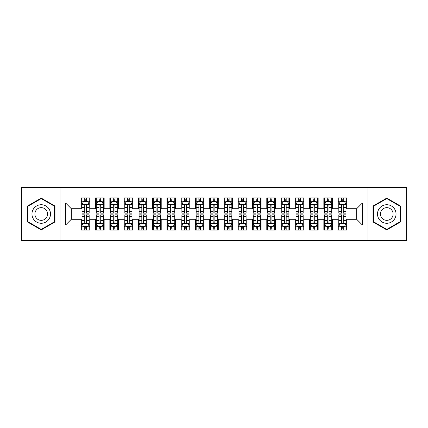 <?xml version="1.0" encoding="UTF-8"?>
<svg xmlns="http://www.w3.org/2000/svg" width="428" height="428" viewBox="0 0 428 428"><rect width="100%" height="100%" fill="white"/><g stroke="black" fill="none" stroke-linecap="round" stroke-linejoin="round"><path stroke-width="0.64" d="M367.08 240.392L406.6 240.392L406.6 187.608L367.08 187.608L367.08 240.392L60.92 240.392L60.92 187.608L21.4 187.608L21.4 240.392L60.92 240.392M367.08 187.608L60.92 187.608M65.628 224.984L65.628 203.016L81.32 203.016L81.32 208.72L71.332 208.72L71.332 219.28L65.628 224.984L81.32 224.984L81.32 230.05L89.88 230.05L89.88 224.984L95.588 224.984L95.588 230.05L104.148 230.05L104.148 224.984L109.852 224.984L109.852 230.05L118.412 230.05L118.412 224.984L124.12 224.984L124.12 230.05L132.68 230.05L132.68 224.984L138.388 224.984L138.388 230.05L146.948 230.05L146.948 224.984L152.652 224.984L152.652 230.05L161.212 230.05L161.212 224.984L166.92 224.984L166.92 230.05L175.48 230.05L175.48 224.984L181.188 224.984L181.188 230.05L189.748 230.05L189.748 224.984L195.452 224.984L195.452 230.05L204.012 230.05L204.012 224.984L209.72 224.984L209.72 230.05L218.28 230.05L218.28 224.984L223.988 224.984L223.988 230.05L232.548 230.05L232.548 224.984L238.252 224.984L238.252 230.05L246.812 230.05L246.812 224.984L252.52 224.984L252.52 230.05L261.08 230.05L261.08 224.984L266.788 224.984L266.788 230.05L275.348 230.05L275.348 224.984L281.052 224.984L281.052 230.05L289.612 230.05L289.612 224.984L295.32 224.984L295.32 230.05L303.88 230.05L303.88 224.984L309.588 224.984L309.588 230.05L318.148 230.05L318.148 224.984L323.852 224.984L323.852 230.05L332.412 230.05L332.412 224.984L338.12 224.984L338.12 230.05L346.68 230.05L346.68 219.28L356.668 219.28L356.668 208.72L346.68 208.72L346.68 203.016L362.372 203.016L362.372 224.984L346.68 224.984M346.68 203.016L346.68 197.95L338.12 197.95L338.12 203.016L332.412 203.016L332.412 197.95L323.852 197.95L323.852 203.016L318.148 203.016L318.148 197.95L309.588 197.95L309.588 203.016L303.88 203.016L303.88 197.95L295.32 197.95L295.32 203.016L289.612 203.016L289.612 197.95L281.052 197.95L281.052 203.016L275.348 203.016L275.348 197.95L266.788 197.95L266.788 203.016L261.08 203.016L261.08 197.95L252.52 197.95L252.52 203.016L246.812 203.016L246.812 197.95L238.252 197.95L238.252 203.016L232.548 203.016L232.548 197.95L223.988 197.95L223.988 203.016L218.28 203.016L218.28 197.95L209.72 197.95L209.72 203.016L204.012 203.016L204.012 197.95L195.452 197.95L195.452 203.016L189.748 203.016L189.748 197.95L181.188 197.95L181.188 203.016L175.48 203.016L175.48 197.95L166.92 197.95L166.92 203.016L161.212 203.016L161.212 197.95L152.652 197.95L152.652 203.016L146.948 203.016L146.948 197.95L138.388 197.95L138.388 203.016L132.68 203.016L132.68 197.95L124.12 197.95L124.12 203.016L118.412 203.016L118.412 197.95L109.852 197.95L109.852 203.016L104.148 203.016L104.148 197.95L95.588 197.95L95.588 203.016L89.88 203.016L89.88 197.95L81.32 197.95L81.32 203.016M332.412 224.984L332.412 219.28L338.12 219.28L338.12 224.984M362.372 203.016L356.668 208.72M318.148 224.984L318.148 219.28L323.852 219.28L323.852 224.984M338.12 203.016L338.12 208.72L332.412 208.72L332.412 203.016M303.88 224.984L303.88 219.28L309.588 219.28L309.588 224.984M323.852 203.016L323.852 208.72L318.148 208.72L318.148 203.016M289.612 224.984L289.612 219.28L295.32 219.28L295.32 224.984M309.588 203.016L309.588 208.72L303.88 208.72L303.88 203.016M275.348 224.984L275.348 219.28L281.052 219.28L281.052 224.984M295.32 203.016L295.32 208.72L289.612 208.72L289.612 203.016M261.08 224.984L261.08 219.28L266.788 219.28L266.788 224.984M281.052 203.016L281.052 208.72L275.348 208.72L275.348 203.016M246.812 224.984L246.812 219.28L252.52 219.28L252.52 224.984M266.788 203.016L266.788 208.72L261.08 208.72L261.08 203.016M232.548 224.984L232.548 219.28L238.252 219.28L238.252 224.984M252.52 203.016L252.52 208.72L246.812 208.72L246.812 203.016M218.28 224.984L218.28 219.28L223.988 219.28L223.988 224.984M238.252 203.016L238.252 208.72L232.548 208.72L232.548 203.016M204.012 224.984L204.012 219.28L209.72 219.28L209.72 224.984M223.988 203.016L223.988 208.72L218.28 208.72L218.28 203.016M189.748 224.984L189.748 219.28L195.452 219.28L195.452 224.984M209.72 203.016L209.72 208.72L204.012 208.72L204.012 203.016M175.48 224.984L175.48 219.28L181.188 219.28L181.188 224.984M195.452 203.016L195.452 208.72L189.748 208.72L189.748 203.016M161.212 224.984L161.212 219.28L166.92 219.28L166.92 224.984M181.188 203.016L181.188 208.72L175.48 208.72L175.48 203.016M146.948 224.984L146.948 219.28L152.652 219.28L152.652 224.984M166.92 203.016L166.92 208.72L161.212 208.72L161.212 203.016M132.68 224.984L132.68 219.28L138.388 219.28L138.388 224.984M152.652 203.016L152.652 208.72L146.948 208.72L146.948 203.016M118.412 224.984L118.412 219.28L124.12 219.28L124.12 224.984M138.388 203.016L138.388 208.72L132.68 208.72L132.68 203.016M104.148 224.984L104.148 219.28L109.852 219.28L109.852 224.984M124.12 203.016L124.12 208.72L118.412 208.72L118.412 203.016M89.88 224.984L89.88 219.28L95.588 219.28L95.588 224.984M109.852 203.016L109.852 208.72L104.148 208.72L104.148 203.016M71.332 219.28L81.32 219.28L81.32 224.984M95.588 203.016L95.588 208.72L89.88 208.72L89.88 203.016M338.12 201.518L338.832 201.518M345.968 201.518L346.68 201.518M323.852 201.518L324.568 201.518M331.7 201.518L332.412 201.518M309.588 201.518L310.3 201.518M317.432 201.518L318.148 201.518M295.32 201.518L296.032 201.518M303.168 201.518L303.88 201.518M281.052 201.518L281.768 201.518M288.9 201.518L289.612 201.518M266.788 201.518L267.5 201.518M274.632 201.518L275.348 201.518M252.52 201.518L253.232 201.518M260.368 201.518L261.08 201.518M238.252 201.518L238.968 201.518M246.1 201.518L246.812 201.518M223.988 201.518L224.7 201.518M231.832 201.518L232.548 201.518M209.72 201.518L210.432 201.518M217.568 201.518L218.28 201.518M195.452 201.518L196.168 201.518M203.3 201.518L204.012 201.518M181.188 201.518L181.9 201.518M189.032 201.518L189.748 201.518M166.92 201.518L167.632 201.518M174.768 201.518L175.48 201.518M152.652 201.518L153.368 201.518M160.5 201.518L161.212 201.518M138.388 201.518L139.1 201.518M146.232 201.518L146.948 201.518M124.12 201.518L124.832 201.518M131.968 201.518L132.68 201.518M109.852 201.518L110.568 201.518M117.7 201.518L118.412 201.518M95.588 201.518L96.3 201.518M103.432 201.518L104.148 201.518M81.32 201.518L82.032 201.518M89.168 201.518L89.88 201.518M81.32 226.482L82.032 226.482M89.168 226.482L89.88 226.482M95.588 226.482L96.3 226.482M103.432 226.482L104.148 226.482M109.852 226.482L110.568 226.482M117.7 226.482L118.412 226.482M124.12 226.482L124.832 226.482M131.968 226.482L132.68 226.482M138.388 226.482L139.1 226.482M146.232 226.482L146.948 226.482M152.652 226.482L153.368 226.482M160.5 226.482L161.212 226.482M166.92 226.482L167.632 226.482M174.768 226.482L175.48 226.482M181.188 226.482L181.9 226.482M189.032 226.482L189.748 226.482M195.452 226.482L196.168 226.482M203.3 226.482L204.012 226.482M209.72 226.482L210.432 226.482M217.568 226.482L218.28 226.482M223.988 226.482L224.7 226.482M231.832 226.482L232.548 226.482M238.252 226.482L238.968 226.482M246.1 226.482L246.812 226.482M252.52 226.482L253.232 226.482M260.368 226.482L261.08 226.482M266.788 226.482L267.5 226.482M274.632 226.482L275.348 226.482M281.052 226.482L281.768 226.482M288.9 226.482L289.612 226.482M295.32 226.482L296.032 226.482M303.168 226.482L303.88 226.482M309.588 226.482L310.3 226.482M317.432 226.482L318.148 226.482M323.852 226.482L324.568 226.482M331.7 226.482L332.412 226.482M338.12 226.482L338.832 226.482M345.968 226.482L346.68 226.482M65.628 203.016L71.332 208.72M356.668 219.28L362.372 224.984M54.998 206.05L41.232 198.105L27.462 206.05L27.462 221.95L41.232 229.895L54.998 221.95L54.998 206.05M373.002 206.05L373.002 221.95L386.768 229.895L400.538 221.95L400.538 206.05L386.768 198.105L373.002 206.05M86.456 199.806L84.744 199.806M89.168 211.357L86.456 211.357L86.456 213.144L89.168 213.144L89.168 204.44L87.74 201.588L83.46 201.588L82.032 204.44L82.032 213.144L84.744 213.144L84.744 211.357L82.032 211.357M82.032 204.44L82.032 197.95M89.168 204.44L89.168 197.95M84.744 201.588L84.744 197.95M86.456 197.95L86.456 201.588M86.456 211.357L86.456 205.51C85.884 204.413 85.316 204.413 84.744 205.51L84.744 211.357M86.456 201.518L84.744 201.518M84.744 228.194L86.456 228.194M82.032 216.643L84.744 216.643L84.744 214.856L82.032 214.856L82.032 223.56L83.46 226.412L87.74 226.412L89.168 223.56L89.168 214.856L86.456 214.856L86.456 216.643L89.168 216.643M89.168 223.56L89.168 230.05M82.032 223.56L82.032 230.05M86.456 226.412L86.456 230.05M84.744 230.05L84.744 226.412M84.744 216.643L84.744 222.49C85.316 223.587 85.884 223.587 86.456 222.49L86.456 216.643M84.744 226.482L86.456 226.482M100.724 199.806L99.012 199.806M103.432 211.357L100.724 211.357L100.724 213.144L103.432 213.144L103.432 204.44L102.008 201.588L97.728 201.588L96.3 204.44L96.3 213.144L99.012 213.144L99.012 211.357L96.3 211.357M96.3 204.44L96.3 197.95M103.432 204.44L103.432 197.95M99.012 201.588L99.012 197.95M100.724 197.95L100.724 201.588M100.724 211.357L100.724 205.51C100.152 204.413 99.58 204.413 99.012 205.51L99.012 211.357M100.724 201.518L99.012 201.518M114.988 199.806L113.276 199.806M117.7 211.357L114.988 211.357L114.988 213.144L117.7 213.144L117.7 204.44L116.272 201.588L111.992 201.588L110.568 204.44L110.568 213.144L113.276 213.144L113.276 211.357L110.568 211.357M110.568 204.44L110.568 197.95M117.7 204.44L117.7 197.95M113.276 201.588L113.276 197.95M114.988 197.95L114.988 201.588M114.988 211.357L114.988 205.51C114.42 204.413 113.848 204.413 113.276 205.51L113.276 211.357M114.988 201.518L113.276 201.518M99.012 228.194L100.724 228.194M96.3 216.643L99.012 216.643L99.012 214.856L96.3 214.856L96.3 223.56L97.728 226.412L102.008 226.412L103.432 223.56L103.432 214.856L100.724 214.856L100.724 216.643L103.432 216.643M103.432 223.56L103.432 230.05M96.3 223.56L96.3 230.05M100.724 226.412L100.724 230.05M99.012 230.05L99.012 226.412M99.012 216.643L99.012 222.49C99.58 223.587 100.152 223.587 100.724 222.49L100.724 216.643M99.012 226.482L100.724 226.482M113.276 228.194L114.988 228.194M110.568 216.643L113.276 216.643L113.276 214.856L110.568 214.856L110.568 223.56L111.992 226.412L116.272 226.412L117.7 223.56L117.7 214.856L114.988 214.856L114.988 216.643L117.7 216.643M117.7 223.56L117.7 230.05M110.568 223.56L110.568 230.05M114.988 226.412L114.988 230.05M113.276 230.05L113.276 226.412M113.276 216.643L113.276 222.49C113.848 223.587 114.42 223.587 114.988 222.49L114.988 216.643M113.276 226.482L114.988 226.482M49.263 209.362A9.272 9.272 0 0 0 36.594 205.97A9.272 9.272 0 0 0 33.202 218.638A9.272 9.272 0 0 0 45.866 222.03A9.272 9.272 0 0 0 49.263 209.362M46.727 210.827A6.35 6.35 0 0 0 38.055 208.5A6.35 6.35 0 0 0 35.733 217.173A6.35 6.35 0 0 0 44.405 219.5A6.35 6.35 0 0 0 46.727 210.827M41.232 229.403L27.89 221.704L27.89 206.296L41.232 198.597L54.57 206.296L54.57 221.704L41.232 229.403M394.798 209.362A9.272 9.272 0 0 0 382.134 205.97A9.272 9.272 0 0 0 378.737 218.638A9.272 9.272 0 0 0 391.406 222.03A9.272 9.272 0 0 0 394.798 209.362M392.267 210.827A6.35 6.35 0 0 0 383.595 208.5A6.35 6.35 0 0 0 381.273 217.173A6.35 6.35 0 0 0 389.945 219.5A6.35 6.35 0 0 0 392.267 210.827M386.768 229.403L373.43 221.704L373.43 206.296L386.768 198.597L400.11 206.296L400.11 221.704L386.768 229.403M129.256 199.806L127.544 199.806M131.968 211.357L129.256 211.357L129.256 213.144L131.968 213.144L131.968 204.44L130.54 201.588L126.26 201.588L124.832 204.44L124.832 213.144L127.544 213.144L127.544 211.357L124.832 211.357M124.832 204.44L124.832 197.95M131.968 204.44L131.968 197.95M127.544 201.588L127.544 197.95M129.256 197.95L129.256 201.588M129.256 211.357L129.256 205.51C128.684 204.413 128.116 204.413 127.544 205.51L127.544 211.357M129.256 201.518L127.544 201.518M143.524 199.806L141.812 199.806M146.232 211.357L143.524 211.357L143.524 213.144L146.232 213.144L146.232 204.44L144.808 201.588L140.528 201.588L139.1 204.44L139.1 213.144L141.812 213.144L141.812 211.357L139.1 211.357M139.1 204.44L139.1 197.95M146.232 204.44L146.232 197.95M141.812 201.588L141.812 197.95M143.524 197.95L143.524 201.588M143.524 211.357L143.524 205.51C142.952 204.413 142.38 204.413 141.812 205.51L141.812 211.357M143.524 201.518L141.812 201.518M127.544 228.194L129.256 228.194M124.832 216.643L127.544 216.643L127.544 214.856L124.832 214.856L124.832 223.56L126.26 226.412L130.54 226.412L131.968 223.56L131.968 214.856L129.256 214.856L129.256 216.643L131.968 216.643M131.968 223.56L131.968 230.05M124.832 223.56L124.832 230.05M129.256 226.412L129.256 230.05M127.544 230.05L127.544 226.412M127.544 216.643L127.544 222.49C128.116 223.587 128.684 223.587 129.256 222.49L129.256 216.643M127.544 226.482L129.256 226.482M141.812 228.194L143.524 228.194M139.1 216.643L141.812 216.643L141.812 214.856L139.1 214.856L139.1 223.56L140.528 226.412L144.808 226.412L146.232 223.56L146.232 214.856L143.524 214.856L143.524 216.643L146.232 216.643M146.232 223.56L146.232 230.05M139.1 223.56L139.1 230.05M143.524 226.412L143.524 230.05M141.812 230.05L141.812 226.412M141.812 216.643L141.812 222.49C142.38 223.587 142.952 223.587 143.524 222.49L143.524 216.643M141.812 226.482L143.524 226.482M157.788 199.806L156.076 199.806M160.5 211.357L157.788 211.357L157.788 213.144L160.5 213.144L160.5 204.44L159.072 201.588L154.792 201.588L153.368 204.44L153.368 213.144L156.076 213.144L156.076 211.357L153.368 211.357M153.368 204.44L153.368 197.95M160.5 204.44L160.5 197.95M156.076 201.588L156.076 197.95M157.788 197.95L157.788 201.588M157.788 211.357L157.788 205.51C157.22 204.413 156.648 204.413 156.076 205.51L156.076 211.357M157.788 201.518L156.076 201.518M156.076 228.194L157.788 228.194M153.368 216.643L156.076 216.643L156.076 214.856L153.368 214.856L153.368 223.56L154.792 226.412L159.072 226.412L160.5 223.56L160.5 214.856L157.788 214.856L157.788 216.643L160.5 216.643M160.5 223.56L160.5 230.05M153.368 223.56L153.368 230.05M157.788 226.412L157.788 230.05M156.076 230.05L156.076 226.412M156.076 216.643L156.076 222.49C156.648 223.587 157.22 223.587 157.788 222.49L157.788 216.643M156.076 226.482L157.788 226.482M172.056 199.806L170.344 199.806M174.768 211.357L172.056 211.357L172.056 213.144L174.768 213.144L174.768 204.44L173.34 201.588L169.06 201.588L167.632 204.44L167.632 213.144L170.344 213.144L170.344 211.357L167.632 211.357M167.632 204.44L167.632 197.95M174.768 204.44L174.768 197.95M170.344 201.588L170.344 197.95M172.056 197.95L172.056 201.588M172.056 211.357L172.056 205.51C171.484 204.413 170.916 204.413 170.344 205.51L170.344 211.357M172.056 201.518L170.344 201.518M170.344 228.194L172.056 228.194M167.632 216.643L170.344 216.643L170.344 214.856L167.632 214.856L167.632 223.56L169.06 226.412L173.34 226.412L174.768 223.56L174.768 214.856L172.056 214.856L172.056 216.643L174.768 216.643M174.768 223.56L174.768 230.05M167.632 223.56L167.632 230.05M172.056 226.412L172.056 230.05M170.344 230.05L170.344 226.412M170.344 216.643L170.344 222.49C170.916 223.587 171.484 223.587 172.056 222.49L172.056 216.643M170.344 226.482L172.056 226.482M186.324 199.806L184.612 199.806M189.032 211.357L186.324 211.357L186.324 213.144L189.032 213.144L189.032 204.44L187.608 201.588L183.328 201.588L181.9 204.44L181.9 213.144L184.612 213.144L184.612 211.357L181.9 211.357M181.9 204.44L181.9 197.95M189.032 204.44L189.032 197.95M184.612 201.588L184.612 197.95M186.324 197.95L186.324 201.588M186.324 211.357L186.324 205.51C185.752 204.413 185.18 204.413 184.612 205.51L184.612 211.357M186.324 201.518L184.612 201.518M184.612 228.194L186.324 228.194M181.9 216.643L184.612 216.643L184.612 214.856L181.9 214.856L181.9 223.56L183.328 226.412L187.608 226.412L189.032 223.56L189.032 214.856L186.324 214.856L186.324 216.643L189.032 216.643M189.032 223.56L189.032 230.05M181.9 223.56L181.9 230.05M186.324 226.412L186.324 230.05M184.612 230.05L184.612 226.412M184.612 216.643L184.612 222.49C185.18 223.587 185.752 223.587 186.324 222.49L186.324 216.643M184.612 226.482L186.324 226.482M200.588 199.806L198.876 199.806M203.3 211.357L200.588 211.357L200.588 213.144L203.3 213.144L203.3 204.44L201.872 201.588L197.592 201.588L196.168 204.44L196.168 213.144L198.876 213.144L198.876 211.357L196.168 211.357M196.168 204.44L196.168 197.95M203.3 204.44L203.3 197.95M198.876 201.588L198.876 197.95M200.588 197.95L200.588 201.588M200.588 211.357L200.588 205.51C200.02 204.413 199.448 204.413 198.876 205.51L198.876 211.357M200.588 201.518L198.876 201.518M198.876 228.194L200.588 228.194M196.168 216.643L198.876 216.643L198.876 214.856L196.168 214.856L196.168 223.56L197.592 226.412L201.872 226.412L203.3 223.56L203.3 214.856L200.588 214.856L200.588 216.643L203.3 216.643M203.3 223.56L203.3 230.05M196.168 223.56L196.168 230.05M200.588 226.412L200.588 230.05M198.876 230.05L198.876 226.412M198.876 216.643L198.876 222.49C199.448 223.587 200.02 223.587 200.588 222.49L200.588 216.643M198.876 226.482L200.588 226.482M214.856 199.806L213.144 199.806M217.568 211.357L214.856 211.357L214.856 213.144L217.568 213.144L217.568 204.44L216.14 201.588L211.86 201.588L210.432 204.44L210.432 213.144L213.144 213.144L213.144 211.357L210.432 211.357M210.432 204.44L210.432 197.95M217.568 204.44L217.568 197.95M213.144 201.588L213.144 197.95M214.856 197.95L214.856 201.588M214.856 211.357L214.856 205.51C214.284 204.413 213.716 204.413 213.144 205.51L213.144 211.357M214.856 201.518L213.144 201.518M213.144 228.194L214.856 228.194M210.432 216.643L213.144 216.643L213.144 214.856L210.432 214.856L210.432 223.56L211.86 226.412L216.14 226.412L217.568 223.56L217.568 214.856L214.856 214.856L214.856 216.643L217.568 216.643M217.568 223.56L217.568 230.05M210.432 223.56L210.432 230.05M214.856 226.412L214.856 230.05M213.144 230.05L213.144 226.412M213.144 216.643L213.144 222.49C213.716 223.587 214.284 223.587 214.856 222.49L214.856 216.643M213.144 226.482L214.856 226.482M229.124 199.806L227.412 199.806M231.832 211.357L229.124 211.357L229.124 213.144L231.832 213.144L231.832 204.44L230.408 201.588L226.128 201.588L224.7 204.44L224.7 213.144L227.412 213.144L227.412 211.357L224.7 211.357M224.7 204.44L224.7 197.95M231.832 204.44L231.832 197.95M227.412 201.588L227.412 197.95M229.124 197.95L229.124 201.588M229.124 211.357L229.124 205.51C228.552 204.413 227.98 204.413 227.412 205.51L227.412 211.357M229.124 201.518L227.412 201.518M227.412 228.194L229.124 228.194M224.7 216.643L227.412 216.643L227.412 214.856L224.7 214.856L224.7 223.56L226.128 226.412L230.408 226.412L231.832 223.56L231.832 214.856L229.124 214.856L229.124 216.643L231.832 216.643M231.832 223.56L231.832 230.05M224.7 223.56L224.7 230.05M229.124 226.412L229.124 230.05M227.412 230.05L227.412 226.412M227.412 216.643L227.412 222.49C227.98 223.587 228.552 223.587 229.124 222.49L229.124 216.643M227.412 226.482L229.124 226.482M243.388 199.806L241.676 199.806M246.1 211.357L243.388 211.357L243.388 213.144L246.1 213.144L246.1 204.44L244.672 201.588L240.392 201.588L238.968 204.44L238.968 213.144L241.676 213.144L241.676 211.357L238.968 211.357M238.968 204.44L238.968 197.95M246.1 204.44L246.1 197.95M241.676 201.588L241.676 197.95M243.388 197.95L243.388 201.588M243.388 211.357L243.388 205.51C242.82 204.413 242.248 204.413 241.676 205.51L241.676 211.357M243.388 201.518L241.676 201.518M241.676 228.194L243.388 228.194M238.968 216.643L241.676 216.643L241.676 214.856L238.968 214.856L238.968 223.56L240.392 226.412L244.672 226.412L246.1 223.56L246.1 214.856L243.388 214.856L243.388 216.643L246.1 216.643M246.1 223.56L246.1 230.05M238.968 223.56L238.968 230.05M243.388 226.412L243.388 230.05M241.676 230.05L241.676 226.412M241.676 216.643L241.676 222.49C242.248 223.587 242.82 223.587 243.388 222.49L243.388 216.643M241.676 226.482L243.388 226.482M257.656 199.806L255.944 199.806M260.368 211.357L257.656 211.357L257.656 213.144L260.368 213.144L260.368 204.44L258.94 201.588L254.66 201.588L253.232 204.44L253.232 213.144L255.944 213.144L255.944 211.357L253.232 211.357M253.232 204.44L253.232 197.95M260.368 204.44L260.368 197.95M255.944 201.588L255.944 197.95M257.656 197.95L257.656 201.588M257.656 211.357L257.656 205.51C257.084 204.413 256.516 204.413 255.944 205.51L255.944 211.357M257.656 201.518L255.944 201.518M255.944 228.194L257.656 228.194M253.232 216.643L255.944 216.643L255.944 214.856L253.232 214.856L253.232 223.56L254.66 226.412L258.94 226.412L260.368 223.56L260.368 214.856L257.656 214.856L257.656 216.643L260.368 216.643M260.368 223.56L260.368 230.05M253.232 223.56L253.232 230.05M257.656 226.412L257.656 230.05M255.944 230.05L255.944 226.412M255.944 216.643L255.944 222.49C256.516 223.587 257.084 223.587 257.656 222.49L257.656 216.643M255.944 226.482L257.656 226.482M271.924 199.806L270.212 199.806M274.632 211.357L271.924 211.357L271.924 213.144L274.632 213.144L274.632 204.44L273.208 201.588L268.928 201.588L267.5 204.44L267.5 213.144L270.212 213.144L270.212 211.357L267.5 211.357M267.5 204.44L267.5 197.95M274.632 204.44L274.632 197.95M270.212 201.588L270.212 197.95M271.924 197.95L271.924 201.588M271.924 211.357L271.924 205.51C271.352 204.413 270.78 204.413 270.212 205.51L270.212 211.357M271.924 201.518L270.212 201.518M270.212 228.194L271.924 228.194M267.5 216.643L270.212 216.643L270.212 214.856L267.5 214.856L267.5 223.56L268.928 226.412L273.208 226.412L274.632 223.56L274.632 214.856L271.924 214.856L271.924 216.643L274.632 216.643M274.632 223.56L274.632 230.05M267.5 223.56L267.5 230.05M271.924 226.412L271.924 230.05M270.212 230.05L270.212 226.412M270.212 216.643L270.212 222.49C270.78 223.587 271.352 223.587 271.924 222.49L271.924 216.643M270.212 226.482L271.924 226.482M286.188 199.806L284.476 199.806M288.9 211.357L286.188 211.357L286.188 213.144L288.9 213.144L288.9 204.44L287.472 201.588L283.192 201.588L281.768 204.44L281.768 213.144L284.476 213.144L284.476 211.357L281.768 211.357M281.768 204.44L281.768 197.95M288.9 204.44L288.9 197.95M284.476 201.588L284.476 197.95M286.188 197.95L286.188 201.588M286.188 211.357L286.188 205.51C285.62 204.413 285.048 204.413 284.476 205.51L284.476 211.357M286.188 201.518L284.476 201.518M284.476 228.194L286.188 228.194M281.768 216.643L284.476 216.643L284.476 214.856L281.768 214.856L281.768 223.56L283.192 226.412L287.472 226.412L288.9 223.56L288.9 214.856L286.188 214.856L286.188 216.643L288.9 216.643M288.9 223.56L288.9 230.05M281.768 223.56L281.768 230.05M286.188 226.412L286.188 230.05M284.476 230.05L284.476 226.412M284.476 216.643L284.476 222.49C285.048 223.587 285.62 223.587 286.188 222.49L286.188 216.643M284.476 226.482L286.188 226.482M300.456 199.806L298.744 199.806M303.168 211.357L300.456 211.357L300.456 213.144L303.168 213.144L303.168 204.44L301.74 201.588L297.46 201.588L296.032 204.44L296.032 213.144L298.744 213.144L298.744 211.357L296.032 211.357M296.032 204.44L296.032 197.95M303.168 204.44L303.168 197.95M298.744 201.588L298.744 197.95M300.456 197.95L300.456 201.588M300.456 211.357L300.456 205.51C299.884 204.413 299.316 204.413 298.744 205.51L298.744 211.357M300.456 201.518L298.744 201.518M298.744 228.194L300.456 228.194M296.032 216.643L298.744 216.643L298.744 214.856L296.032 214.856L296.032 223.56L297.46 226.412L301.74 226.412L303.168 223.56L303.168 214.856L300.456 214.856L300.456 216.643L303.168 216.643M303.168 223.56L303.168 230.05M296.032 223.56L296.032 230.05M300.456 226.412L300.456 230.05M298.744 230.05L298.744 226.412M298.744 216.643L298.744 222.49C299.316 223.587 299.884 223.587 300.456 222.49L300.456 216.643M298.744 226.482L300.456 226.482M314.724 199.806L313.012 199.806M317.432 211.357L314.724 211.357L314.724 213.144L317.432 213.144L317.432 204.44L316.008 201.588L311.728 201.588L310.3 204.44L310.3 213.144L313.012 213.144L313.012 211.357L310.3 211.357M310.3 204.44L310.3 197.95M317.432 204.44L317.432 197.95M313.012 201.588L313.012 197.95M314.724 197.95L314.724 201.588M314.724 211.357L314.724 205.51C314.152 204.413 313.58 204.413 313.012 205.51L313.012 211.357M314.724 201.518L313.012 201.518M313.012 228.194L314.724 228.194M310.3 216.643L313.012 216.643L313.012 214.856L310.3 214.856L310.3 223.56L311.728 226.412L316.008 226.412L317.432 223.56L317.432 214.856L314.724 214.856L314.724 216.643L317.432 216.643M317.432 223.56L317.432 230.05M310.3 223.56L310.3 230.05M314.724 226.412L314.724 230.05M313.012 230.05L313.012 226.412M313.012 216.643L313.012 222.49C313.58 223.587 314.152 223.587 314.724 222.49L314.724 216.643M313.012 226.482L314.724 226.482M328.988 199.806L327.276 199.806M331.7 211.357L328.988 211.357L328.988 213.144L331.7 213.144L331.7 204.44L330.272 201.588L325.992 201.588L324.568 204.44L324.568 213.144L327.276 213.144L327.276 211.357L324.568 211.357M324.568 204.44L324.568 197.95M331.7 204.44L331.7 197.95M327.276 201.588L327.276 197.95M328.988 197.95L328.988 201.588M328.988 211.357L328.988 205.51C328.42 204.413 327.848 204.413 327.276 205.51L327.276 211.357M328.988 201.518L327.276 201.518M327.276 228.194L328.988 228.194M324.568 216.643L327.276 216.643L327.276 214.856L324.568 214.856L324.568 223.56L325.992 226.412L330.272 226.412L331.7 223.56L331.7 214.856L328.988 214.856L328.988 216.643L331.7 216.643M331.7 223.56L331.7 230.05M324.568 223.56L324.568 230.05M328.988 226.412L328.988 230.05M327.276 230.05L327.276 226.412M327.276 216.643L327.276 222.49C327.848 223.587 328.42 223.587 328.988 222.49L328.988 216.643M327.276 226.482L328.988 226.482M343.256 199.806L341.544 199.806M345.968 211.357L343.256 211.357L343.256 213.144L345.968 213.144L345.968 204.44L344.54 201.588L340.26 201.588L338.832 204.44L338.832 213.144L341.544 213.144L341.544 211.357L338.832 211.357M338.832 204.44L338.832 197.95M345.968 204.44L345.968 197.95M341.544 201.588L341.544 197.95M343.256 197.95L343.256 201.588M343.256 211.357L343.256 205.51C342.684 204.413 342.116 204.413 341.544 205.51L341.544 211.357M343.256 201.518L341.544 201.518M341.544 228.194L343.256 228.194M338.832 216.643L341.544 216.643L341.544 214.856L338.832 214.856L338.832 223.56L340.26 226.412L344.54 226.412L345.968 223.56L345.968 214.856L343.256 214.856L343.256 216.643L345.968 216.643M345.968 223.56L345.968 230.05M338.832 223.56L338.832 230.05M343.256 226.412L343.256 230.05M341.544 230.05L341.544 226.412M341.544 216.643L341.544 222.49C342.116 223.587 342.684 223.587 343.256 222.49L343.256 216.643M341.544 226.482L343.256 226.482M89.131 204.37L82.069 204.37M82.032 201.759L83.374 201.759M87.826 201.759L89.168 201.759M84.744 207.532L82.032 207.532M89.168 207.532L86.456 207.532M86.456 200.711L84.744 200.711M82.069 223.63L89.131 223.63M89.168 226.241L87.826 226.241M83.374 226.241L82.032 226.241M86.456 220.468L89.168 220.468M82.032 220.468L84.744 220.468M84.744 227.289L86.456 227.289M103.399 204.37L96.337 204.37M96.3 201.759L97.643 201.759M102.094 201.759L103.432 201.759M99.012 207.532L96.3 207.532M103.432 207.532L100.724 207.532M100.724 200.711L99.012 200.711M117.663 204.37L110.601 204.37M110.568 201.759L111.906 201.759M116.357 201.759L117.7 201.759M113.276 207.532L110.568 207.532M117.7 207.532L114.988 207.532M114.988 200.711L113.276 200.711M96.337 223.63L103.399 223.63M103.432 226.241L102.094 226.241M97.643 226.241L96.3 226.241M100.724 220.468L103.432 220.468M96.3 220.468L99.012 220.468M99.012 227.289L100.724 227.289M110.601 223.63L117.663 223.63M117.7 226.241L116.357 226.241M111.906 226.241L110.568 226.241M114.988 220.468L117.7 220.468M110.568 220.468L113.276 220.468M113.276 227.289L114.988 227.289M131.931 204.37L124.869 204.37M124.832 201.759L126.174 201.759M130.626 201.759L131.968 201.759M127.544 207.532L124.832 207.532M131.968 207.532L129.256 207.532M129.256 200.711L127.544 200.711M146.199 204.37L139.137 204.37M139.1 201.759L140.443 201.759M144.894 201.759L146.232 201.759M141.812 207.532L139.1 207.532M146.232 207.532L143.524 207.532M143.524 200.711L141.812 200.711M124.869 223.63L131.931 223.63M131.968 226.241L130.626 226.241M126.174 226.241L124.832 226.241M129.256 220.468L131.968 220.468M124.832 220.468L127.544 220.468M127.544 227.289L129.256 227.289M139.137 223.63L146.199 223.63M146.232 226.241L144.894 226.241M140.443 226.241L139.1 226.241M143.524 220.468L146.232 220.468M139.1 220.468L141.812 220.468M141.812 227.289L143.524 227.289M160.463 204.37L153.401 204.37M153.368 201.759L154.706 201.759M159.157 201.759L160.5 201.759M156.076 207.532L153.368 207.532M160.5 207.532L157.788 207.532M157.788 200.711L156.076 200.711M153.401 223.63L160.463 223.63M160.5 226.241L159.157 226.241M154.706 226.241L153.368 226.241M157.788 220.468L160.5 220.468M153.368 220.468L156.076 220.468M156.076 227.289L157.788 227.289M174.731 204.37L167.669 204.37M167.632 201.759L168.974 201.759M173.426 201.759L174.768 201.759M170.344 207.532L167.632 207.532M174.768 207.532L172.056 207.532M172.056 200.711L170.344 200.711M167.669 223.63L174.731 223.63M174.768 226.241L173.426 226.241M168.974 226.241L167.632 226.241M172.056 220.468L174.768 220.468M167.632 220.468L170.344 220.468M170.344 227.289L172.056 227.289M188.999 204.37L181.937 204.37M181.9 201.759L183.243 201.759M187.694 201.759L189.032 201.759M184.612 207.532L181.9 207.532M189.032 207.532L186.324 207.532M186.324 200.711L184.612 200.711M181.937 223.63L188.999 223.63M189.032 226.241L187.694 226.241M183.243 226.241L181.9 226.241M186.324 220.468L189.032 220.468M181.9 220.468L184.612 220.468M184.612 227.289L186.324 227.289M203.263 204.37L196.201 204.37M196.168 201.759L197.506 201.759M201.957 201.759L203.3 201.759M198.876 207.532L196.168 207.532M203.3 207.532L200.588 207.532M200.588 200.711L198.876 200.711M196.201 223.63L203.263 223.63M203.3 226.241L201.957 226.241M197.506 226.241L196.168 226.241M200.588 220.468L203.3 220.468M196.168 220.468L198.876 220.468M198.876 227.289L200.588 227.289M217.531 204.37L210.469 204.37M210.432 201.759L211.774 201.759M216.226 201.759L217.568 201.759M213.144 207.532L210.432 207.532M217.568 207.532L214.856 207.532M214.856 200.711L213.144 200.711M210.469 223.63L217.531 223.63M217.568 226.241L216.226 226.241M211.774 226.241L210.432 226.241M214.856 220.468L217.568 220.468M210.432 220.468L213.144 220.468M213.144 227.289L214.856 227.289M231.799 204.37L224.737 204.37M224.7 201.759L226.043 201.759M230.494 201.759L231.832 201.759M227.412 207.532L224.7 207.532M231.832 207.532L229.124 207.532M229.124 200.711L227.412 200.711M224.737 223.63L231.799 223.63M231.832 226.241L230.494 226.241M226.043 226.241L224.7 226.241M229.124 220.468L231.832 220.468M224.7 220.468L227.412 220.468M227.412 227.289L229.124 227.289M246.063 204.37L239.001 204.37M238.968 201.759L240.306 201.759M244.757 201.759L246.1 201.759M241.676 207.532L238.968 207.532M246.1 207.532L243.388 207.532M243.388 200.711L241.676 200.711M239.001 223.63L246.063 223.63M246.1 226.241L244.757 226.241M240.306 226.241L238.968 226.241M243.388 220.468L246.1 220.468M238.968 220.468L241.676 220.468M241.676 227.289L243.388 227.289M260.331 204.37L253.269 204.37M253.232 201.759L254.574 201.759M259.026 201.759L260.368 201.759M255.944 207.532L253.232 207.532M260.368 207.532L257.656 207.532M257.656 200.711L255.944 200.711M253.269 223.63L260.331 223.63M260.368 226.241L259.026 226.241M254.574 226.241L253.232 226.241M257.656 220.468L260.368 220.468M253.232 220.468L255.944 220.468M255.944 227.289L257.656 227.289M274.599 204.37L267.537 204.37M267.5 201.759L268.843 201.759M273.294 201.759L274.632 201.759M270.212 207.532L267.5 207.532M274.632 207.532L271.924 207.532M271.924 200.711L270.212 200.711M267.537 223.63L274.599 223.63M274.632 226.241L273.294 226.241M268.843 226.241L267.5 226.241M271.924 220.468L274.632 220.468M267.5 220.468L270.212 220.468M270.212 227.289L271.924 227.289M288.863 204.37L281.801 204.37M281.768 201.759L283.106 201.759M287.557 201.759L288.9 201.759M284.476 207.532L281.768 207.532M288.9 207.532L286.188 207.532M286.188 200.711L284.476 200.711M281.801 223.63L288.863 223.63M288.9 226.241L287.557 226.241M283.106 226.241L281.768 226.241M286.188 220.468L288.9 220.468M281.768 220.468L284.476 220.468M284.476 227.289L286.188 227.289M303.131 204.37L296.069 204.37M296.032 201.759L297.374 201.759M301.826 201.759L303.168 201.759M298.744 207.532L296.032 207.532M303.168 207.532L300.456 207.532M300.456 200.711L298.744 200.711M296.069 223.63L303.131 223.63M303.168 226.241L301.826 226.241M297.374 226.241L296.032 226.241M300.456 220.468L303.168 220.468M296.032 220.468L298.744 220.468M298.744 227.289L300.456 227.289M317.399 204.37L310.337 204.37M310.3 201.759L311.643 201.759M316.094 201.759L317.432 201.759M313.012 207.532L310.3 207.532M317.432 207.532L314.724 207.532M314.724 200.711L313.012 200.711M310.337 223.63L317.399 223.63M317.432 226.241L316.094 226.241M311.643 226.241L310.3 226.241M314.724 220.468L317.432 220.468M310.3 220.468L313.012 220.468M313.012 227.289L314.724 227.289M331.663 204.37L324.601 204.37M324.568 201.759L325.906 201.759M330.357 201.759L331.7 201.759M327.276 207.532L324.568 207.532M331.7 207.532L328.988 207.532M328.988 200.711L327.276 200.711M324.601 223.63L331.663 223.63M331.7 226.241L330.357 226.241M325.906 226.241L324.568 226.241M328.988 220.468L331.7 220.468M324.568 220.468L327.276 220.468M327.276 227.289L328.988 227.289M345.931 204.37L338.869 204.37M338.832 201.759L340.174 201.759M344.626 201.759L345.968 201.759M341.544 207.532L338.832 207.532M345.968 207.532L343.256 207.532M343.256 200.711L341.544 200.711M338.869 223.63L345.931 223.63M345.968 226.241L344.626 226.241M340.174 226.241L338.832 226.241M343.256 220.468L345.968 220.468M338.832 220.468L341.544 220.468M341.544 227.289L343.256 227.289"/></g></svg>
